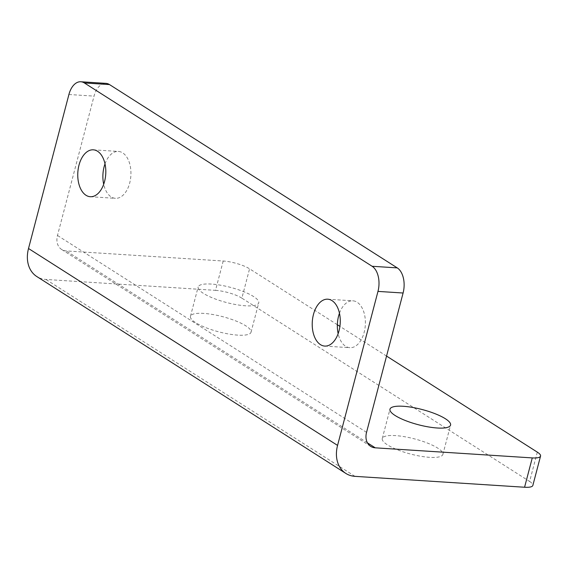 <?xml version="1.0" encoding="UTF-8"?>
<svg xmlns="http://www.w3.org/2000/svg" width="569" height="569" viewBox="0 0 569 569"><rect width="100%" height="100%" fill="white"/><g stroke="black" fill="none" stroke-linecap="round" stroke-linejoin="round"><path stroke-width="0.43" stroke-dasharray="2.85 2.13" d="M105.002 163.879A23.493 13.976 93.7 0 1 118.416 151.439A23.493 13.976 93.7 0 1 129.696 183.033A23.493 13.976 93.7 0 1 115.4 198.325A23.493 13.976 93.7 0 1 103.693 184.271M339.458 313.249A23.493 13.976 93.7 0 1 352.872 300.809A23.493 13.976 93.7 0 1 364.153 332.396A23.493 13.976 93.7 0 1 349.857 347.695A23.493 13.976 93.7 0 1 338.15 333.64M211.391 284.066A31.323 7.838 14.7 0 0 198.147 286.982A31.323 7.838 14.7 0 0 213.354 298.248A31.323 7.838 14.7 0 0 245.495 305.788A31.323 7.838 14.7 0 0 258.739 302.879A31.323 7.838 14.7 0 0 243.532 291.605A31.323 7.838 14.7 0 0 211.391 284.066M237.799 335.127A31.323 7.838 -165.3 0 1 205.658 327.58A31.323 7.838 -165.3 0 1 190.451 316.314A31.323 7.838 -165.3 0 1 203.695 313.398A31.323 7.838 -165.3 0 1 235.836 320.944A31.323 7.838 -165.3 0 1 251.043 332.211A31.323 7.838 -165.3 0 1 237.799 335.127M429.623 457.334A31.323 7.838 -165.3 0 1 397.489 449.795A31.323 7.838 -165.3 0 1 382.276 438.521A31.323 7.838 -165.3 0 1 395.526 435.612A31.323 7.838 -165.3 0 1 427.66 443.151A31.323 7.838 -165.3 0 1 442.874 454.418A31.323 7.838 -165.3 0 1 429.623 457.334M386.55 356.073L339.906 326.364M337.353 324.735L249.571 268.81A19.574 4.893 14.7 0 0 223.212 261.015L66.196 250.929A15.662 11.963 -57.5 0 1 61.63 249.471A15.662 11.963 -57.5 0 1 57.483 235.459L94.034 96.118A19.574 11.65 93.7 0 1 105.948 83.373M223.212 261.015L215.516 290.346L45.94 279.457A31.323 23.926 -57.5 0 1 36.807 276.541M537.314 452.127L529.618 481.459L241.875 298.149L249.571 268.81M529.618 481.459A19.574 4.893 -165.3 0 1 532.854 485.421M215.516 290.346A19.574 4.893 -165.3 0 1 241.875 298.149M367.432 442.846L66.196 250.929M366.543 432.355L57.483 235.459M354.992 476.353L45.94 279.457M68.913 94.504L94.034 96.118M90.279 196.718L115.4 198.325M324.735 346.08L349.857 347.695M190.451 316.314L198.147 286.982M382.276 438.521L389.971 409.189M370.682 446.366L61.63 249.471M442.874 454.418L450.57 425.086M251.043 332.211L258.739 302.879M327.744 299.194L352.872 300.809M93.288 149.825L118.416 151.439"/><path stroke-width="0.85" d="M103.693 184.271A23.493 13.976 93.7 0 1 104.12 166.738A23.493 13.976 93.7 0 1 105.002 163.879M104.575 181.419A23.493 13.976 93.7 0 1 90.279 196.718A23.493 13.976 93.7 0 1 78.999 165.124A23.493 13.976 93.7 0 1 93.288 149.825A23.493 13.976 93.7 0 1 104.575 181.419M338.15 333.64A23.493 13.976 93.7 0 1 338.576 316.101A23.493 13.976 93.7 0 1 339.458 313.249M339.032 330.788A23.493 13.976 93.7 0 1 324.735 346.08A23.493 13.976 93.7 0 1 313.455 314.493A23.493 13.976 93.7 0 1 327.744 299.194A23.493 13.976 93.7 0 1 339.032 330.788M403.222 406.273A31.323 7.838 14.7 0 0 389.971 409.189A31.323 7.838 14.7 0 0 405.185 420.455A31.323 7.838 14.7 0 0 437.319 428.002A31.323 7.838 14.7 0 0 450.57 425.086A31.323 7.838 14.7 0 0 435.356 413.819A31.323 7.838 14.7 0 0 403.222 406.273M532.271 457.91A19.574 4.893 14.7 0 0 540.55 456.089L532.854 485.421A19.574 4.893 -165.3 0 1 524.575 487.242L532.271 457.91L375.256 447.824A15.662 11.963 -57.5 0 1 370.682 446.366A15.662 11.963 -57.5 0 1 366.543 432.355L403.094 293.014L377.972 291.399L337.566 445.406L28.514 248.511L68.913 94.504A19.574 11.65 -86.3 0 1 80.826 81.758L105.948 83.373A19.574 11.65 93.7 0 1 109.504 84.575L84.383 82.96A19.574 11.65 -86.3 0 0 80.826 81.758M540.55 456.089A19.574 4.893 14.7 0 0 537.314 452.127L386.55 356.073M339.906 326.364L337.353 324.735M377.972 291.399A19.574 11.65 -86.3 0 0 372.126 266.278L397.247 267.885L109.504 84.575M397.247 267.885A19.574 11.65 93.7 0 1 403.094 293.014M372.126 266.278L84.383 82.96M524.575 487.242L354.992 476.353A31.323 23.926 -57.5 0 1 345.86 473.436L36.807 276.541A31.323 23.926 -57.5 0 1 28.514 248.511M345.86 473.436A31.323 23.926 -57.5 0 1 337.566 445.406M375.256 447.824L367.432 442.846"/></g></svg>

